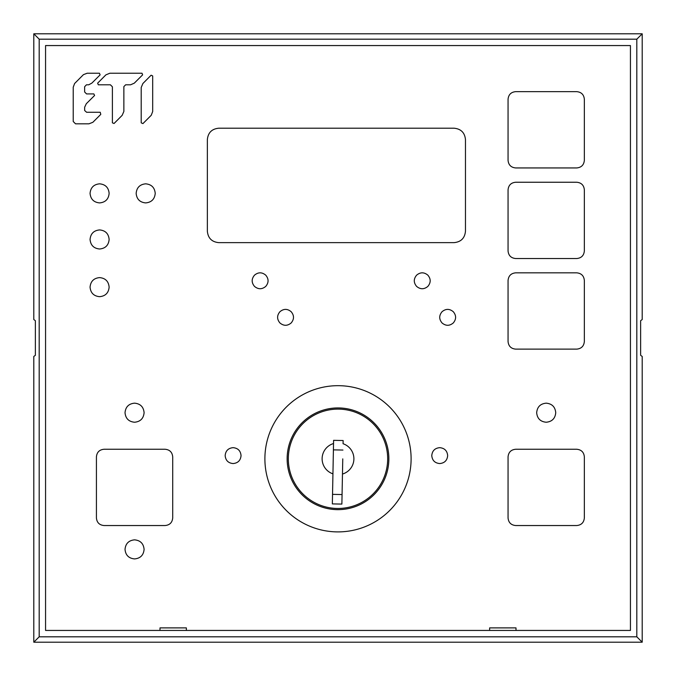 <?xml version="1.0" encoding="UTF-8"?>
<svg xmlns="http://www.w3.org/2000/svg" width="676" height="676" viewBox="0 0 676 676"><rect width="100%" height="100%" fill="white"/><g stroke="black" fill="none" stroke-linecap="round" stroke-linejoin="round"><path stroke-width="1.01" d="M264.907 457.356A73.109 73.109 180 0 0 336.563 531.885A73.109 73.109 180 0 0 411.092 460.229A73.109 73.109 180 0 0 339.436 385.692A73.109 73.109 180 0 0 264.907 457.356M287.148 457.787A50.861 50.861 0 0 1 338.997 407.941A50.861 50.861 0 0 1 388.852 459.79A50.861 50.861 0 0 1 337.003 509.636A50.861 50.861 0 0 1 287.148 457.787M342.47 474.045L341.879 504.085L332.347 503.899L332.938 473.851A15.894 15.894 0 0 1 333.53 443.54L333.598 440.338L343.129 440.524L343.062 443.726A15.894 15.894 0 0 1 342.47 474.045L342.766 458.886M332.938 473.851L333.53 443.54L333.403 449.87L342.943 450.055M342.064 494.545L332.533 494.359M416.619 275.166C413.518 278.909 413.518 282.652 416.619 286.404C420.362 289.497 424.105 289.497 427.857 286.404C430.95 282.652 430.95 278.909 427.857 275.166C424.105 272.065 420.362 272.065 416.619 275.166M508.056 341.498C508.504 346.137 511.048 348.681 515.687 349.129L576.721 349.129C581.36 348.681 583.903 346.137 584.351 341.498L584.351 280.464C583.903 275.825 581.36 273.281 576.721 272.834L515.687 272.834C511.048 273.281 508.504 275.825 508.056 280.464L508.056 341.498M130.569 84.796L134.279 83.182L142.619 74.859L142.011 73.219L109.858 73.219L105.904 74.859L97.648 83.156L98.282 84.796L110.399 84.796L112.393 86.79L112.393 122.846L114.067 123.488L122.17 115.326L123.869 111.422L123.869 86.596L125.651 84.796L130.569 84.796M279.932 311.72C276.839 315.464 276.839 319.207 279.932 322.959C283.675 326.052 287.427 326.052 291.17 322.959C294.263 319.207 294.263 315.464 291.17 311.72C287.427 308.619 283.675 308.619 279.932 311.72M431.77 455.607C432.234 460.449 434.879 463.094 439.721 463.559C444.555 463.094 447.208 460.449 447.664 455.607C447.208 450.774 444.555 448.129 439.721 447.664C434.879 448.129 432.234 450.774 431.77 455.607M442.045 311.72C438.952 315.464 438.952 319.207 442.045 322.959C445.788 326.052 449.54 326.052 453.283 322.959C456.376 319.207 456.376 315.464 453.283 311.72C449.54 308.628 445.788 308.619 442.045 311.72M225.159 455.607C225.615 460.449 228.268 463.094 233.102 463.559C237.944 463.094 240.588 460.449 241.053 455.607C240.588 450.774 237.944 448.129 233.102 447.664C228.268 448.129 225.615 450.774 225.159 455.607M145.686 183.83C139.881 184.387 136.704 187.565 136.155 193.37C136.704 199.175 139.881 202.352 145.686 202.91C151.492 202.352 154.677 199.175 155.226 193.37C154.677 187.565 151.492 184.387 145.686 183.83M515.687 91.649C511.048 92.097 508.504 94.64 508.056 99.279L508.056 160.313C508.504 164.952 511.048 167.496 515.687 167.944L576.721 167.944C581.36 167.496 583.903 164.952 584.351 160.313L584.351 99.279C583.903 94.64 581.36 92.097 576.721 91.649L515.687 91.649M100.116 74.867L99.431 73.219L87.196 73.219L83.452 74.639L74.605 83.52L73.219 87.238L73.219 121.503L75.543 123.826L88.928 123.826L92.84 122.314L100.775 114.379L100.251 112.275L86.612 112.275L84.652 110.509L84.652 107.231L86.3 103.724L94.581 95.493L93.854 93.913L86.553 93.913L84.635 91.978L84.635 86.722L86.46 84.796L88.742 84.796L91.877 83.097L100.116 74.867M99.6 183.83C93.795 184.387 90.618 187.565 90.06 193.37C90.618 199.175 93.795 202.352 99.6 202.91C105.405 202.352 108.582 199.175 109.132 193.37C108.582 187.565 105.405 184.387 99.6 183.83M265.744 286.404C268.837 282.652 268.837 278.909 265.744 275.166C261.992 272.065 258.249 272.065 254.506 275.166C251.404 278.909 251.404 282.652 254.506 286.404C258.249 289.497 261.992 289.497 265.744 286.404M134.566 539.845C128.761 540.403 125.584 543.58 125.026 549.385C125.584 555.19 128.761 558.368 134.566 558.917C140.371 558.368 143.549 555.19 144.098 549.385C143.549 543.58 140.371 540.403 134.566 539.845M515.687 449.253C511.048 449.701 508.504 452.236 508.056 456.883L508.056 517.917C508.504 522.556 511.048 525.1 515.687 525.539L576.721 525.539C581.36 525.1 583.903 522.556 584.351 517.917L584.351 456.883C583.903 452.236 581.36 449.701 576.721 449.253L515.687 449.253M515.687 182.241C511.048 182.689 508.504 185.232 508.056 189.871L508.056 250.906C508.504 255.545 511.048 258.088 515.687 258.536L576.721 258.536C581.36 258.088 583.903 255.545 584.351 250.906L584.351 189.871C583.903 185.232 581.36 182.689 576.721 182.241L515.687 182.241M207.355 231.2L207.355 139.653C208.022 132.69 211.841 128.871 218.796 128.203L454.018 128.203C460.981 128.879 464.801 132.69 465.468 139.653L465.468 231.2C464.801 238.155 460.981 241.974 454.018 242.642L218.796 242.642C211.841 241.974 208.022 238.155 207.355 231.2M99.6 229.925C93.795 230.474 90.618 233.659 90.06 239.465C90.618 245.27 93.795 248.447 99.6 248.996C105.405 248.447 108.582 245.27 109.132 239.465C108.582 233.659 105.405 230.474 99.6 229.925M546.2 403.166C540.403 403.716 537.217 406.893 536.668 412.698C537.217 418.503 540.403 421.68 546.2 422.238C552.005 421.68 555.19 418.503 555.74 412.698C555.19 406.893 552.005 403.716 546.2 403.166M141.208 122.846L142.949 123.59L151.247 115.266L152.683 111.532L152.683 75.932L151.12 75.213L142.881 83.528L141.208 87.5L141.208 122.846M134.566 403.166C128.761 403.716 125.584 406.893 125.026 412.698C125.584 418.503 128.761 421.68 134.566 422.238C140.371 421.68 143.549 418.503 144.098 412.698C143.549 406.893 140.371 403.716 134.566 403.166M99.6 277.608C93.795 278.157 90.618 281.334 90.06 287.139C90.618 292.945 93.795 296.122 99.6 296.68C105.405 296.122 108.582 292.945 109.132 287.139C108.582 281.334 105.405 278.157 99.6 277.608M104.045 449.253C99.406 449.701 96.862 452.236 96.423 456.883L96.423 517.917C96.862 522.556 99.406 525.1 104.045 525.539L165.079 525.539C169.727 525.1 172.27 522.556 172.71 517.917L172.71 456.883C172.27 452.236 169.727 449.701 165.079 449.253L104.045 449.253M45.562 630.438L45.562 45.562L630.438 45.562L630.438 630.438L516.008 630.438L516.008 627.894L489.627 627.894L489.627 630.438L186.373 630.438L186.373 627.894L159.992 627.894L159.992 630.438L45.562 630.438L45.562 45.562L630.438 45.562L630.438 630.438L45.562 630.438M636.817 39.183L636.817 636.817L39.183 636.817L39.183 39.183L636.817 39.183L642.2 33.8L642.2 319.562L640.637 320.678L640.637 355.322L642.2 356.438L642.2 642.2L636.817 636.817M642.2 642.2L33.8 642.2L33.8 356.438L35.363 355.322L35.363 320.678L33.8 319.562L33.8 33.8L642.2 33.8M33.8 33.8L39.183 39.183M33.8 642.2L39.183 636.817M288.339 457.813A49.678 49.678 180 0 0 337.02 508.453A49.678 49.678 180 0 0 387.661 459.764A49.678 49.678 180 0 0 338.98 409.124A49.678 49.678 180 0 0 288.339 457.813"/></g></svg>
